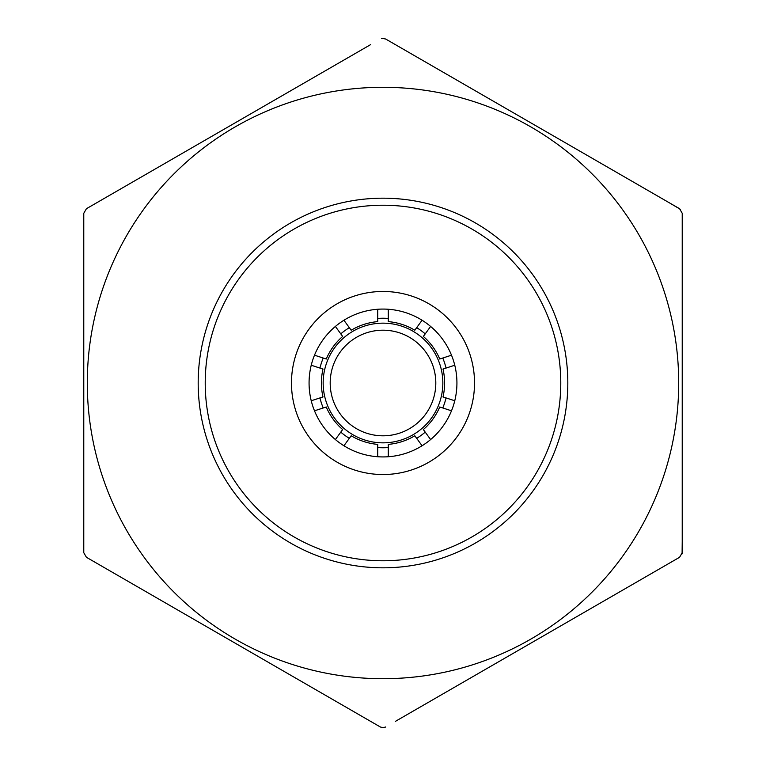 <?xml version="1.0" encoding="UTF-8"?>
<svg xmlns="http://www.w3.org/2000/svg" width="766" height="766" viewBox="0 0 766 766"><rect width="100%" height="100%" fill="white"/><g stroke="black" fill="none" stroke-linecap="round" stroke-linejoin="round"><path stroke-width="1.15" d="M383 87.295A295.705 295.705 0 0 1 678.705 383A295.705 295.705 0 0 1 383 678.705A295.705 295.705 0 0 1 87.295 383A295.705 295.705 0 0 1 383 87.295M384.57 727.461L385.643 726.991L383 727.7L380.357 726.991L86.414 557.284L83.772 552.707L83.772 213.293L86.414 208.716L370.629 44.62M395.371 721.38L679.586 557.284L682.228 552.707L682.228 213.293L679.586 208.716L385.643 39.009L382.301 38.348M381.43 38.539L383 38.3M383 435.806A52.806 52.806 0 0 1 330.194 383A52.806 52.806 0 0 1 383 330.194A52.806 52.806 0 0 1 435.806 383A52.806 52.806 0 0 1 383 435.806M383 442.844A59.844 59.844 0 0 1 323.156 383A59.844 59.844 0 0 1 383 323.156A59.844 59.844 0 0 1 442.844 383A59.844 59.844 0 0 1 383 442.844M96.143 203.105L86.414 208.716M680.534 209.415L669.857 203.105M395.371 44.62L385.643 39.009M682.094 553.875L682.228 541.476M682.228 224.524L682.228 213.293M83.772 213.293L83.772 224.524M83.772 541.476L83.772 552.707M669.857 562.895L679.586 557.284M86.414 557.284L96.143 562.895M370.629 721.38L380.357 726.991M383 474.527A91.527 91.527 0 0 1 291.473 383A91.527 91.527 0 0 1 383 291.473A91.527 91.527 0 0 1 474.527 383A91.527 91.527 0 0 1 383 474.527M383 309.071A73.929 73.929 0 0 0 309.071 383A73.929 73.929 0 0 0 383 456.929A73.929 73.929 0 0 0 456.929 383A73.929 73.929 0 0 0 383 309.071M383 560.779A177.779 177.779 0 0 0 560.779 383A177.779 177.779 0 0 0 383 205.221A177.779 177.779 0 0 0 205.221 383A177.779 177.779 0 0 0 383 560.779M383 567.817A184.817 184.817 0 0 0 567.817 383A184.817 184.817 0 0 0 383 198.183A184.817 184.817 0 0 0 198.183 383A184.817 184.817 0 0 0 383 567.817M454.765 365.238L443.007 369.059A61.606 61.606 0 0 1 443.007 396.941L454.765 400.762M311.235 400.762L322.993 396.941A61.606 61.606 0 0 1 322.993 369.059L311.235 365.238M314.5 410.806L326.259 406.985A61.606 61.606 0 0 0 342.651 429.554L335.384 439.55M343.934 445.755L351.192 435.758A61.606 61.606 0 0 0 377.724 444.376L377.724 456.737M388.276 456.737L388.276 444.376A61.606 61.606 0 0 0 414.808 435.758L422.066 445.755M430.616 439.55L423.349 429.554A61.606 61.606 0 0 0 439.741 406.985L451.5 410.806M451.5 355.194L439.741 359.015A61.606 61.606 0 0 0 423.349 336.446L430.616 326.45M422.066 320.245L414.808 330.242A61.606 61.606 0 0 0 388.276 321.624L388.276 309.263M377.724 309.263L377.724 321.624A61.606 61.606 0 0 0 351.192 330.242L343.934 320.245M335.384 326.45L342.651 336.446A61.606 61.606 0 0 0 326.259 359.015L314.5 355.194M319.968 397.927A64.775 64.775 0 0 0 323.233 407.972M340.784 432.129A64.775 64.775 0 0 0 349.325 438.334M377.724 447.555A64.775 64.775 0 0 0 388.276 447.555M416.675 438.334A64.775 64.775 0 0 0 425.216 432.129M442.767 407.972A64.775 64.775 0 0 0 446.032 397.927M446.032 368.073A64.775 64.775 0 0 0 442.767 358.028M425.216 333.871A64.775 64.775 0 0 0 416.675 327.666M388.276 318.445A64.775 64.775 0 0 0 377.724 318.445M349.325 327.666A64.775 64.775 0 0 0 340.784 333.871M323.233 358.028A64.775 64.775 0 0 0 319.968 368.073"/></g></svg>
